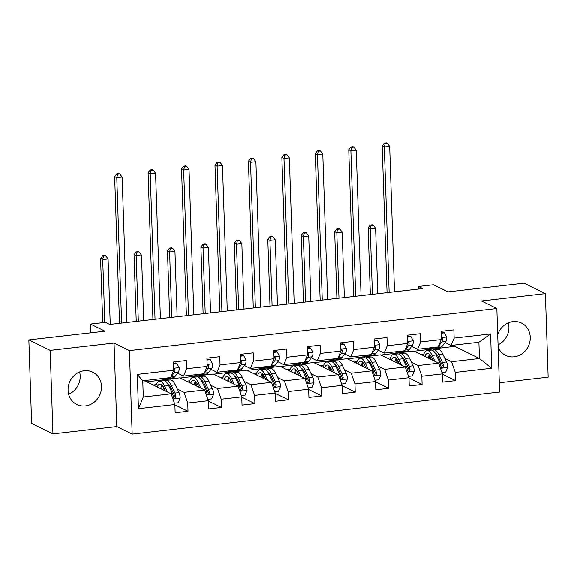 <?xml version="1.0" encoding="UTF-8"?>
<svg xmlns="http://www.w3.org/2000/svg" width="577" height="577" viewBox="0 0 577 577"><rect width="100%" height="100%" fill="white"/><g stroke="black" fill="none" stroke-linecap="round" stroke-linejoin="round"><path stroke-width="0.87" d="M498.139 347.289A18.002 16.408 116.2 0 0 505.596 355.353A18.002 16.408 116.2 0 0 514.121 356.795A18.002 16.408 116.2 0 0 529.83 341.952A18.002 16.408 116.2 0 0 521.478 323.033A18.002 16.408 116.2 0 0 512.953 321.591A18.002 16.408 116.2 0 0 497.713 334.674M84.199 370.701A18.002 16.408 116.2 0 0 68.497 385.544A18.002 16.408 116.2 0 0 76.842 404.463A18.002 16.408 116.2 0 0 85.367 405.905A18.002 16.408 116.2 0 0 101.076 391.062A18.002 16.408 116.2 0 0 92.724 372.143A18.002 16.408 116.2 0 0 84.199 370.701M499.314 382.731L548.15 377.134L545.38 293.635L524.06 283.156L447.954 291.875L433.457 284.75L418.448 286.473L418.534 289.041M132.176 434.084L499.617 391.999L496.847 308.5L129.407 350.585L132.176 434.084L116.828 426.54L114.058 343.041L50.17 350.362L52.94 433.861L116.828 426.54M52.94 433.861L31.62 423.381L28.85 339.882L104.956 331.162L90.452 324.036L90.748 332.792M50.17 350.362L28.85 339.882M414.351 351.184L454.705 346.33L479.444 358.49L478.903 342.24L451.034 345.428L454.149 338.079L453.875 329.842L441.008 331.321L441.282 339.557L420.705 341.909L420.431 333.672L407.571 335.15L407.838 343.387L387.261 345.746L386.987 337.502L374.127 338.98L374.401 347.217L353.816 349.575L353.542 341.339L340.682 342.81L340.957 351.047L320.372 353.405L320.105 345.169L307.238 346.64L307.512 354.877L286.935 357.235L286.661 348.998L273.794 350.47L274.068 358.706L253.491 361.065L253.216 352.828L240.357 354.3L240.631 362.536L220.046 364.895L219.772 356.658L206.912 358.129L207.186 366.366L186.602 368.725L186.335 360.488L173.468 361.959L173.742 370.196L137.297 374.372L138.437 408.675L143.298 396.99L171.167 393.795L146.435 381.642L142.807 382.061M454.149 338.079L490.587 333.91L491.727 368.205L455.282 372.381L455.556 380.618L442.429 374.17M138.437 408.675L174.881 404.499L175.156 412.735L188.015 411.264L187.741 403.027L208.326 400.669L208.6 408.905L221.46 407.434L221.186 399.197L241.763 396.839L242.037 405.076L254.904 403.604L254.63 395.368L275.207 393.009L275.481 401.246L288.341 399.774L288.074 391.538L308.652 389.179L308.926 397.416L321.786 395.945L321.512 387.708L342.096 385.349L342.37 393.586L355.23 392.115L354.956 383.878L375.533 381.52L375.807 389.756L388.674 388.285L388.4 380.041L408.978 377.69L409.252 385.926L422.112 384.448L421.845 376.211L442.422 373.86L442.696 382.097L455.556 380.618M90.452 324.036L105.461 322.319L109.724 324.418L422.71 288.565L418.448 286.473M441.282 339.557L438.174 346.907L417.589 349.265L411.639 346.337M380.907 355.014L413.976 350.996L438.708 363.157L418.13 365.508L411.415 362.212M393.399 353.355L395.094 354.191M402.551 357.855L403.424 358.288M417.589 349.265L420.705 341.909M442.422 373.86L438.708 363.157M421.845 376.211L418.13 365.508M407.838 343.387L404.729 350.737L384.152 353.095L378.195 350.167M347.462 358.844L380.531 354.826L405.27 366.986L384.686 369.338L377.978 366.042M359.954 357.185L361.649 358.021M369.107 361.685L369.987 362.118M384.152 353.095L387.261 345.746M408.978 377.69L405.27 366.986M388.4 380.041L384.686 369.338M374.401 347.217L371.285 354.566L350.708 356.925L344.757 353.997M314.025 362.673L347.094 358.663L371.826 370.816L351.242 373.175L344.534 369.871M326.51 361.014L328.205 361.851M335.663 365.515L336.542 365.948M350.708 356.925L353.816 349.575M375.533 381.52L371.826 370.816M354.956 383.878L351.242 373.175M340.957 351.047L337.841 358.396L317.263 360.755L311.313 357.827M280.581 366.503L313.65 362.493L338.382 374.646L317.804 377.005L311.09 373.701M293.066 364.852L294.768 365.681M302.225 369.345L303.098 369.778M317.263 360.755L320.372 353.405M342.096 385.349L338.382 374.646M321.512 387.708L317.804 377.005M307.512 354.877L304.404 362.226L283.819 364.585L277.869 361.664M247.136 370.333L280.206 366.323L304.937 378.476L284.36 380.834L277.645 377.538M259.628 368.681L261.323 369.511M268.781 373.175L269.654 373.607M283.819 364.585L286.935 357.235M308.652 389.179L304.937 378.476M288.074 391.538L284.36 380.834M274.068 358.706L270.959 366.056L250.375 368.414L244.424 365.493M213.692 374.163L246.761 370.153L271.5 382.306L250.916 384.664L244.208 381.368M226.184 372.511L227.879 373.341M235.337 377.005L236.217 377.437M250.375 368.414L253.491 361.065M275.207 393.009L271.5 382.306M254.63 395.368L250.916 384.664M240.631 362.536L237.515 369.886L216.938 372.244L210.987 369.323M180.255 378L213.324 373.983L238.056 386.136L217.471 388.494L210.764 385.198M192.74 376.341L194.435 377.17M201.892 380.834L202.772 381.267M216.938 372.244L220.046 364.895M241.763 396.839L238.056 386.136M221.186 399.197L217.471 388.494M207.186 366.366L204.07 373.716L183.493 376.074L177.543 373.153M146.81 381.83L179.88 377.812L204.611 389.965L184.034 392.324L177.319 389.028M159.295 380.171L160.997 381.008M168.455 384.671L169.328 385.097M183.493 376.074L186.602 368.725M208.326 400.669L204.611 389.965M187.741 403.027L184.034 392.324M173.742 370.196L170.633 377.553L142.764 380.741L137.297 374.372M174.881 404.499L171.167 393.795M114.058 343.041L129.407 350.585M545.38 293.635L481.499 300.956L496.847 308.5M142.764 380.741L143.298 396.99M451.034 345.428L445.083 342.507M454.705 346.33L454.662 345.017M426.836 349.525L428.538 350.362M435.996 354.026L436.868 354.451M444.86 358.382L451.575 361.678L479.444 358.49L491.727 368.205M478.903 342.24L490.587 333.91M455.282 372.381L451.575 361.678M160.63 381.044L159.302 380.394M188.015 411.264L174.889 404.816M153.208 384.967L156.338 384.614M194.074 377.214L192.747 376.565M186.652 381.137L189.783 380.784M221.46 407.434L208.333 400.986M227.511 373.384L226.191 372.735M220.089 377.308L223.22 376.954M254.904 403.604L241.777 397.156M260.955 369.554L259.636 368.905M253.534 373.478L256.664 373.117M288.341 399.774L275.222 393.326M294.4 365.724L293.073 365.075M286.978 369.648L290.108 369.287M321.786 395.945L308.659 389.489M327.844 361.894L326.517 361.245M320.423 365.818L323.553 365.457M355.23 392.115L342.103 385.66M361.281 358.065L359.961 357.415M353.86 361.988L356.99 361.628M388.674 388.285L375.548 381.83M394.726 354.235L393.406 353.578M387.304 358.158L390.434 357.798M422.112 384.448L408.992 378M428.17 350.405L426.843 349.749M420.748 354.328L423.879 353.968M79.604 371.913A18.002 16.408 -63.8 0 1 68.649 394.214M508.351 322.803A18.002 16.408 -63.8 0 1 498.052 344.808M163.717 378.339A17.656 6.275 83.5 0 1 162.274 379.031A17.656 6.275 83.5 0 1 160.716 378.685M173.533 363.842L176.894 363.46L179.187 367.729A6.116 2.171 83.5 0 1 178.329 372.115L175.047 376.449A17.656 6.275 83.5 0 1 172.999 377.805L168.924 378.267A17.656 6.275 -96.5 0 0 170.366 377.582M176.894 363.46L175.783 362.919L173.511 363.178M167.792 377.877A17.656 6.275 83.5 0 1 166.349 378.562L162.274 379.031M167.597 378.036A17.656 6.275 -96.5 0 0 168.924 378.267M170.814 377.113A17.656 6.275 -96.5 0 0 170.972 376.918L174.254 372.583A6.116 2.171 -96.5 0 0 175.062 369.835L174.521 368.804L173.691 368.703M175.062 369.835L173.836 369.23A3.116 1.111 83.5 0 1 173.72 369.561M126.962 322.442L122.136 177.045L116.778 177.658L114.65 176.612L119.475 322.053A17.31 6.152 -96.5 0 0 119.533 323.293M121.603 323.055L116.778 177.658L117.65 174.225L119.792 173.98L118.941 173.562L116.799 173.807L117.65 174.225M116.799 173.807L114.65 176.612M122.136 177.045L119.792 173.98M174.413 403.157L178.199 402.724L180.19 397.971A6.116 2.171 -96.5 0 0 179.007 392.576L175.321 384.816A17.656 6.275 -96.5 0 0 170.215 379.947L166.14 380.416A17.656 6.275 -96.5 0 0 164.899 380.943M168.65 384.34A14.656 5.207 -96.5 0 0 168.333 384.888M167.409 391.949L164.604 386.042A17.656 6.275 -96.5 0 0 159.49 381.173A17.656 6.275 -96.5 0 0 155.812 386.251M165.383 390.954L164.077 388.198A14.656 5.207 -96.5 0 0 159.836 384.159A14.656 5.207 -96.5 0 0 157.24 386.951M159.49 381.173L163.565 380.712A17.656 6.275 83.5 0 1 168.679 385.58L172.364 393.341A6.116 2.171 83.5 0 1 173.381 396.983L174.11 398.108L174.946 398.217L175.956 396.687A6.116 2.171 -96.5 0 0 174.932 393.045L171.246 385.285A17.656 6.275 -96.5 0 0 166.14 380.416M162.44 385.566A17.656 6.275 -96.5 0 0 161.805 389.194M162.995 389.778A14.656 5.207 83.5 0 1 163.551 387.174M167.575 383.582A14.656 5.207 83.5 0 1 170.72 387.441L174.405 395.202A3.116 1.111 83.5 0 1 174.73 396.089L175.956 396.687M162.007 385.097A14.656 5.207 -96.5 0 0 160.68 388.646M110.243 324.353L108.079 258.929L102.713 259.542L100.586 258.496L102.713 322.637M104.805 322.399L102.713 259.542L103.586 256.109L105.728 255.863L104.877 255.445L102.735 255.69L103.586 256.109M102.735 255.69L100.586 258.496M108.079 258.929L105.728 255.863M197.161 374.509A17.656 6.275 83.5 0 1 195.718 375.201A17.656 6.275 83.5 0 1 194.16 374.855M206.977 360.012L210.338 359.63L212.632 363.899A6.116 2.171 83.5 0 1 211.773 368.285L208.485 372.619A17.656 6.275 83.5 0 1 206.436 373.968L202.368 374.437A17.656 6.275 -96.5 0 0 203.811 373.752M210.338 359.63L209.227 359.082L206.955 359.348M201.236 374.047A17.656 6.275 83.5 0 1 199.793 374.733L195.718 375.201M201.034 374.206A17.656 6.275 -96.5 0 0 202.368 374.437M204.258 373.283A17.656 6.275 -96.5 0 0 204.417 373.088L207.698 368.753A6.116 2.171 -96.5 0 0 208.506 366.006L208.275 365.227L207.136 364.873M208.506 366.006L207.28 365.4A3.116 1.111 83.5 0 1 207.165 365.724M160.406 318.612L155.581 173.215L150.222 173.828L148.087 172.783L152.912 318.223A17.31 6.152 -96.5 0 0 152.97 319.463M155.047 319.225L150.222 173.828L151.095 170.395L153.237 170.15L152.386 169.732L150.244 169.977L151.095 170.395M150.244 169.977L148.087 172.783M155.581 173.215L153.237 170.15M230.605 370.679A17.656 6.275 83.5 0 1 229.163 371.372A17.656 6.275 83.5 0 1 227.605 371.025M240.414 356.182L243.775 355.8L246.069 360.07A6.116 2.171 83.5 0 1 245.211 364.455L241.929 368.79A17.656 6.275 83.5 0 1 239.881 370.138L235.805 370.607A17.656 6.275 -96.5 0 0 237.248 369.922M243.775 355.8L242.672 355.252L240.393 355.511M234.68 370.21A17.656 6.275 83.5 0 1 233.238 370.903L229.163 371.372M234.478 370.376A17.656 6.275 -96.5 0 0 235.805 370.607M237.702 369.453A17.656 6.275 -96.5 0 0 237.854 369.258L241.143 364.916A6.116 2.171 -96.5 0 0 241.951 362.176L241.72 361.397L240.58 361.043M241.951 362.176L240.724 361.57A3.116 1.111 83.5 0 1 240.609 361.894M193.85 314.782L189.025 169.386L183.666 169.999L181.531 168.946L186.357 314.393A17.31 6.152 -96.5 0 0 186.414 315.633M188.491 315.395L183.666 169.999L184.539 166.565L186.681 166.32L185.83 165.902L183.681 166.147L184.539 166.565M183.681 166.147L181.531 168.946M189.025 169.386L186.681 166.32M207.857 399.327L211.636 398.895L213.634 394.134A6.116 2.171 -96.5 0 0 212.451 388.747L208.766 380.986A17.656 6.275 -96.5 0 0 203.652 376.117L199.584 376.586A17.656 6.275 -96.5 0 0 198.337 377.113M202.094 380.51A14.656 5.207 -96.5 0 0 201.777 381.058M200.846 388.119L198.048 382.212A17.656 6.275 -96.5 0 0 192.934 377.344A17.656 6.275 -96.5 0 0 189.256 382.421M198.827 387.124L197.522 384.369A14.656 5.207 -96.5 0 0 193.281 380.33A14.656 5.207 -96.5 0 0 190.677 383.121M192.934 377.344L197.009 376.882A17.656 6.275 83.5 0 1 202.116 381.75L205.801 389.511A6.116 2.171 83.5 0 1 206.826 393.153L207.554 394.279L208.391 394.387L209.401 392.858A6.116 2.171 -96.5 0 0 208.376 389.215L204.691 381.455A17.656 6.275 -96.5 0 0 199.584 376.586M195.884 381.729A17.656 6.275 -96.5 0 0 195.25 385.364M196.44 385.948A14.656 5.207 83.5 0 1 196.988 383.344M201.02 379.753A14.656 5.207 83.5 0 1 204.164 383.604L207.85 391.372A3.116 1.111 83.5 0 1 208.167 392.259L209.401 392.858M195.452 381.267A14.656 5.207 -96.5 0 0 194.117 384.809M143.687 320.523L141.516 255.099L136.158 255.712L134.03 254.666L136.237 321.382M138.329 321.137L136.158 255.712L137.03 252.279L139.172 252.034L138.321 251.615L136.179 251.86L137.03 252.279M136.179 251.86L134.03 254.666M141.516 255.099L139.172 252.034M241.301 395.497L245.081 395.065L247.071 390.304A6.116 2.171 -96.5 0 0 245.896 384.917L242.21 377.156A17.656 6.275 -96.5 0 0 237.097 372.288L233.021 372.756A17.656 6.275 -96.5 0 0 231.781 373.276M235.539 376.68A14.656 5.207 -96.5 0 0 235.221 377.228M234.291 384.289L231.485 378.382A17.656 6.275 -96.5 0 0 226.379 373.514A17.656 6.275 -96.5 0 0 222.7 378.591M232.271 383.294L230.959 380.539A14.656 5.207 -96.5 0 0 226.718 376.5A14.656 5.207 -96.5 0 0 224.121 379.291M226.379 373.514L230.454 373.052A17.656 6.275 83.5 0 1 235.56 377.921L239.246 385.681A6.116 2.171 83.5 0 1 240.27 389.324L240.652 390.175L241.835 390.557L242.838 389.028A6.116 2.171 -96.5 0 0 241.821 385.386L238.135 377.625A17.656 6.275 -96.5 0 0 233.021 372.756M229.329 377.899A17.656 6.275 -96.5 0 0 228.687 381.534M229.884 382.118A14.656 5.207 83.5 0 1 230.432 379.515M234.464 375.923A14.656 5.207 83.5 0 1 237.609 379.774L241.294 387.542A3.116 1.111 83.5 0 1 241.612 388.429L242.838 389.028M228.889 377.437A14.656 5.207 -96.5 0 0 227.562 380.979M177.132 316.694L174.961 251.269L169.602 251.882L167.467 250.836L169.681 317.545M171.773 317.307L169.602 251.882L170.475 248.449L172.617 248.204L171.766 247.785L169.616 248.031L170.475 248.449M169.616 248.031L167.467 250.836M174.961 251.269L172.617 248.204M264.05 366.849A17.656 6.275 83.5 0 1 262.607 367.535A17.656 6.275 83.5 0 1 261.042 367.196M273.859 352.352L277.22 351.97L279.513 356.233A6.116 2.171 83.5 0 1 278.655 360.625L275.373 364.96A17.656 6.275 83.5 0 1 273.325 366.308L269.25 366.777A17.656 6.275 -96.5 0 0 270.692 366.085M277.22 351.97L276.109 351.422L273.837 351.681M268.117 366.381A17.656 6.275 83.5 0 1 266.675 367.073L262.607 367.535M267.923 366.546A17.656 6.275 -96.5 0 0 269.25 366.777M271.14 365.623A17.656 6.275 -96.5 0 0 271.298 365.429L274.58 361.087A6.116 2.171 -96.5 0 0 275.395 358.346L275.157 357.567L274.017 357.206M275.395 358.346L274.162 357.74A3.116 1.111 83.5 0 1 274.046 358.065M227.288 310.953L222.47 165.549L217.111 166.169L214.976 165.116L219.801 310.563A17.31 6.152 -96.5 0 0 219.859 311.804M221.929 311.566L217.111 166.169L217.976 162.736L220.125 162.49L219.267 162.072L217.125 162.317L217.976 162.736M217.125 162.317L214.976 165.116M222.47 165.549L220.125 162.49M297.487 363.02A17.656 6.275 83.5 0 1 296.044 363.705A17.656 6.275 83.5 0 1 294.486 363.366M307.303 348.522L310.664 348.14L312.958 352.403A6.116 2.171 83.5 0 1 312.099 356.795L308.818 361.13A17.656 6.275 83.5 0 1 306.769 362.479L302.694 362.947A17.656 6.275 -96.5 0 0 304.137 362.255M310.664 348.14L309.553 347.592L307.281 347.852M301.562 362.551A17.656 6.275 83.5 0 1 300.119 363.243L296.044 363.705M301.367 362.717A17.656 6.275 -96.5 0 0 302.694 362.947M304.584 361.793A17.656 6.275 -96.5 0 0 304.743 361.591L308.024 357.257A6.116 2.171 -96.5 0 0 308.832 354.516L308.601 353.737L307.462 353.376M308.832 354.516L307.606 353.91A3.116 1.111 83.5 0 1 307.491 354.235M260.732 307.123L255.907 161.719L250.548 162.332L248.42 161.286L253.245 306.733A17.31 6.152 -96.5 0 0 253.303 307.974M255.373 307.736L250.548 162.332L251.421 158.906L253.563 158.661L252.712 158.235L250.569 158.48L251.421 158.906M250.569 158.48L248.42 161.286M255.907 161.719L253.563 158.661M330.931 359.19A17.656 6.275 83.5 0 1 329.489 359.875A17.656 6.275 83.5 0 1 327.931 359.529M340.747 344.693L344.108 344.31L346.402 348.573A6.116 2.171 83.5 0 1 345.544 352.958L342.255 357.3A17.656 6.275 83.5 0 1 340.206 358.649L336.139 359.118A17.656 6.275 -96.5 0 0 337.581 358.425M344.108 344.31L342.998 343.762L340.726 344.022M335.006 358.721A17.656 6.275 83.5 0 1 333.564 359.413L329.489 359.875M334.804 358.887A17.656 6.275 -96.5 0 0 336.139 359.118M338.028 357.964A17.656 6.275 -96.5 0 0 338.187 357.762L341.469 353.427A6.116 2.171 -96.5 0 0 342.276 350.679L342.046 349.907L340.906 349.547M342.276 350.679L341.05 350.08A3.116 1.111 83.5 0 1 340.935 350.405M294.176 303.286L289.351 157.889L283.992 158.502L281.857 157.456L286.682 302.903A17.31 6.152 -96.5 0 0 286.74 304.137M288.817 303.906L283.992 158.502L284.865 155.069L287.007 154.824L286.156 154.405L284.014 154.65L284.865 155.069M284.014 154.65L281.857 157.456M289.351 157.889L287.007 154.824M274.746 391.668L278.525 391.235L280.516 386.475A6.116 2.171 -96.5 0 0 279.333 381.087L275.647 373.326A17.656 6.275 -96.5 0 0 270.541 368.458L266.466 368.927A17.656 6.275 -96.5 0 0 265.225 369.446M268.983 372.85A14.656 5.207 -96.5 0 0 268.658 373.398M267.735 380.459L264.93 374.552A17.656 6.275 -96.5 0 0 259.823 369.684A17.656 6.275 -96.5 0 0 256.145 374.762M265.716 379.464L264.403 376.709A14.656 5.207 -96.5 0 0 260.162 372.663A14.656 5.207 -96.5 0 0 257.566 375.461M259.823 369.684L263.891 369.215A17.656 6.275 83.5 0 1 269.005 374.084L272.69 381.851A6.116 2.171 83.5 0 1 273.707 385.494L274.097 386.345L275.272 386.727L276.282 385.198A6.116 2.171 -96.5 0 0 275.265 381.556L271.579 373.795A17.656 6.275 -96.5 0 0 266.466 368.927M262.766 374.069A17.656 6.275 -96.5 0 0 262.131 377.704M263.321 378.288A14.656 5.207 83.5 0 1 263.877 375.685M267.908 372.093A14.656 5.207 83.5 0 1 271.053 375.944L274.739 383.705A3.116 1.111 83.5 0 1 275.056 384.592L276.282 385.198M262.333 373.607A14.656 5.207 -96.5 0 0 261.006 377.149M210.576 312.864L208.405 247.439L203.046 248.052L200.911 247.006L203.126 313.715M205.217 313.477L203.046 248.052L203.912 244.619L206.061 244.374L205.203 243.956L203.061 244.201L203.912 244.619M203.061 244.201L200.911 247.006M208.405 247.439L206.061 244.374M308.183 387.838L311.969 387.405L313.96 382.645A6.116 2.171 -96.5 0 0 312.777 377.257L309.092 369.496A17.656 6.275 -96.5 0 0 303.985 364.628L299.91 365.09A17.656 6.275 -96.5 0 0 298.67 365.616M302.42 369.013A14.656 5.207 -96.5 0 0 302.103 369.568M301.18 376.63L298.374 370.722A17.656 6.275 -96.5 0 0 293.26 365.854A17.656 6.275 -96.5 0 0 289.582 370.932M299.153 375.634L297.847 372.879A14.656 5.207 -96.5 0 0 293.606 368.833A14.656 5.207 -96.5 0 0 291.01 371.631M293.26 365.854L297.335 365.385A17.656 6.275 83.5 0 1 302.449 370.254L306.135 378.014A6.116 2.171 83.5 0 1 307.152 381.664L307.541 382.515L308.717 382.897L309.726 381.368A6.116 2.171 -96.5 0 0 308.702 377.726L305.017 369.958A17.656 6.275 -96.5 0 0 299.91 365.09M296.21 370.239A17.656 6.275 -96.5 0 0 295.575 373.874M296.766 374.459A14.656 5.207 83.5 0 1 297.321 371.855M301.353 368.263A14.656 5.207 83.5 0 1 304.49 372.115L308.176 379.875A3.116 1.111 83.5 0 1 308.5 380.762L309.726 381.368M295.777 369.778A14.656 5.207 -96.5 0 0 294.45 373.319M244.013 309.034L241.85 243.609L236.483 244.222L234.356 243.177L236.57 309.885M238.654 309.647L236.483 244.222L237.356 240.789L239.498 240.544L238.647 240.126L236.505 240.371L237.356 240.789M236.505 240.371L234.356 243.177M241.85 243.609L239.498 240.544M341.627 384.008L345.407 383.575L347.404 378.815A6.116 2.171 -96.5 0 0 346.222 373.427L342.536 365.667A17.656 6.275 -96.5 0 0 337.422 360.798L333.355 361.26A17.656 6.275 -96.5 0 0 332.107 361.786M335.864 365.183A14.656 5.207 -96.5 0 0 335.547 365.731M334.617 372.792L331.818 366.893A17.656 6.275 -96.5 0 0 326.705 362.024A17.656 6.275 -96.5 0 0 323.026 367.102M332.597 371.804L331.292 369.049A14.656 5.207 -96.5 0 0 327.051 365.003A14.656 5.207 -96.5 0 0 324.447 367.801M326.705 362.024L330.78 361.555A17.656 6.275 83.5 0 1 335.886 366.424L339.572 374.184A6.116 2.171 83.5 0 1 340.596 377.834L340.978 378.685L342.161 379.067L343.171 377.538A6.116 2.171 -96.5 0 0 342.147 373.896L338.461 366.128A17.656 6.275 -96.5 0 0 333.355 361.26M329.655 366.409A17.656 6.275 -96.5 0 0 329.02 370.045M330.21 370.629A14.656 5.207 83.5 0 1 330.758 368.025M334.79 364.433A14.656 5.207 83.5 0 1 337.934 368.285L341.62 376.045A3.116 1.111 83.5 0 1 341.945 376.932L343.171 377.538M329.222 365.948A14.656 5.207 -96.5 0 0 327.895 369.489M277.458 305.204L275.287 239.78L269.928 240.393L267.8 239.34L270.007 306.055M272.099 305.817L269.928 240.393L270.801 236.959L272.943 236.714L272.092 236.296L269.949 236.541L270.801 236.959M269.949 236.541L267.8 239.34M275.287 239.78L272.943 236.714M364.375 355.36A17.656 6.275 83.5 0 1 362.933 356.045A17.656 6.275 83.5 0 1 361.375 355.699M374.184 340.863L377.546 340.473L379.839 344.743A6.116 2.171 83.5 0 1 378.981 349.128L375.699 353.47A17.656 6.275 83.5 0 1 373.651 354.819L369.576 355.288A17.656 6.275 -96.5 0 0 371.018 354.595M377.546 340.473L376.442 339.932L374.163 340.192M368.451 354.891A17.656 6.275 83.5 0 1 367.008 355.576L362.933 356.045M368.249 355.057A17.656 6.275 -96.5 0 0 369.576 355.288M371.473 354.134A17.656 6.275 -96.5 0 0 371.624 353.932L374.913 349.597A6.116 2.171 -96.5 0 0 375.721 346.849L375.49 346.077L374.35 345.717M375.721 346.849L374.495 346.25A3.116 1.111 83.5 0 1 374.379 346.575M327.621 299.456L322.795 154.059L317.437 154.672L315.302 153.626L320.127 299.074A17.31 6.152 -96.5 0 0 320.185 300.307M322.262 300.069L317.437 154.672L318.309 151.239L320.451 150.994L319.6 150.575L317.451 150.821L318.309 151.239M317.451 150.821L315.302 153.626M322.795 154.059L320.451 150.994M375.072 380.178L378.851 379.745L380.849 374.985A6.116 2.171 -96.5 0 0 379.666 369.597L375.98 361.837A17.656 6.275 -96.5 0 0 370.867 356.968L366.792 357.43A17.656 6.275 -96.5 0 0 365.551 357.956M369.309 361.353A14.656 5.207 -96.5 0 0 368.991 361.902M368.061 368.963L365.255 363.063A17.656 6.275 -96.5 0 0 360.149 358.194A17.656 6.275 -96.5 0 0 356.471 363.272M366.042 367.975L364.729 365.212A14.656 5.207 -96.5 0 0 360.488 361.173A14.656 5.207 -96.5 0 0 357.891 363.972M360.149 358.194L364.224 357.726A17.656 6.275 83.5 0 1 369.33 362.594L373.016 370.355A6.116 2.171 83.5 0 1 374.04 374.004L374.769 375.122L375.605 375.23L376.608 373.708A6.116 2.171 -96.5 0 0 375.591 370.059L371.905 362.298A17.656 6.275 -96.5 0 0 366.792 357.43M363.099 362.58A17.656 6.275 -96.5 0 0 362.457 366.215M363.654 366.799A14.656 5.207 83.5 0 1 364.202 364.195M368.234 360.603A14.656 5.207 83.5 0 1 371.379 364.455L375.064 372.215A3.116 1.111 83.5 0 1 375.382 373.103L376.608 373.708M362.659 362.118A14.656 5.207 -96.5 0 0 361.332 365.659M310.902 301.374L308.731 235.95L303.372 236.563L301.237 235.51L303.452 302.225M305.543 301.987L303.372 236.563L304.245 233.13L306.387 232.884L305.536 232.466L303.387 232.711L304.245 233.13M303.387 232.711L301.237 235.51M308.731 235.95L306.387 232.884M397.82 351.53A17.656 6.275 83.5 0 1 396.377 352.215A17.656 6.275 83.5 0 1 394.812 351.869M407.629 337.033L410.99 336.643L413.283 340.913A6.116 2.171 83.5 0 1 412.425 345.298L409.143 349.633A17.656 6.275 83.5 0 1 407.095 350.989L403.02 351.451A17.656 6.275 -96.5 0 0 404.463 350.766M410.99 336.643L409.886 336.102L407.607 336.362M401.888 351.061A17.656 6.275 83.5 0 1 400.445 351.746L396.377 352.215M401.693 351.227A17.656 6.275 -96.5 0 0 403.02 351.451M404.91 350.297A17.656 6.275 -96.5 0 0 405.068 350.102L408.357 345.767A6.116 2.171 -96.5 0 0 409.165 343.019L408.617 341.988L407.795 341.887M409.165 343.019L407.939 342.421A3.116 1.111 83.5 0 1 407.816 342.745M361.058 295.626L356.24 150.229L350.881 150.842L348.746 149.796L353.571 295.244A17.31 6.152 -96.5 0 0 353.629 296.477M355.699 296.239L350.881 150.842L351.746 147.409L353.896 147.164L353.037 146.746L350.895 146.991L351.746 147.409M350.895 146.991L348.746 149.796M356.24 150.229L353.896 147.164M408.516 376.348L412.295 375.916L414.286 371.155A6.116 2.171 -96.5 0 0 413.103 365.768L409.418 358A17.656 6.275 -96.5 0 0 404.311 353.131L400.236 353.6A17.656 6.275 -96.5 0 0 398.995 354.127M402.753 357.524A14.656 5.207 -96.5 0 0 402.429 358.072M401.505 365.133L398.7 359.233A17.656 6.275 -96.5 0 0 393.593 354.365A17.656 6.275 -96.5 0 0 389.915 359.435M399.486 364.145L398.173 361.382A14.656 5.207 -96.5 0 0 393.932 357.343A14.656 5.207 -96.5 0 0 391.336 360.135M393.593 354.365L397.661 353.896A17.656 6.275 83.5 0 1 402.775 358.764L406.46 366.525A6.116 2.171 83.5 0 1 407.485 370.167L408.213 371.292L409.05 371.4L410.052 369.879A6.116 2.171 -96.5 0 0 409.035 366.229L405.35 358.468A17.656 6.275 -96.5 0 0 400.236 353.6M396.536 358.75A17.656 6.275 -96.5 0 0 395.901 362.385M397.091 362.969A14.656 5.207 83.5 0 1 397.647 360.365M401.679 356.774A14.656 5.207 83.5 0 1 404.823 360.625L408.509 368.386A3.116 1.111 83.5 0 1 408.826 369.273L410.052 369.879M396.103 358.288A14.656 5.207 -96.5 0 0 394.776 361.829M344.346 297.544L342.175 232.113L336.817 232.733L334.682 231.68L336.896 298.396M338.987 298.158L336.817 232.733L337.682 229.3L339.831 229.055L338.973 228.636L336.831 228.881L337.682 229.3M336.831 228.881L334.682 231.68M342.175 232.113L339.831 229.055M431.257 347.693A17.656 6.275 83.5 0 1 429.822 348.385A17.656 6.275 83.5 0 1 428.257 348.039M441.073 333.203L444.434 332.814L446.728 337.083A6.116 2.171 83.5 0 1 445.87 341.469L442.588 345.803A17.656 6.275 83.5 0 1 440.539 347.159L436.464 347.621A17.656 6.275 -96.5 0 0 437.907 346.936M444.434 332.814L443.324 332.273L441.052 332.532M435.332 347.231A17.656 6.275 83.5 0 1 433.89 347.917L429.822 348.385M435.137 347.39A17.656 6.275 -96.5 0 0 436.464 347.621M438.354 346.467A17.656 6.275 -96.5 0 0 438.513 346.272L441.794 341.937A6.116 2.171 -96.5 0 0 442.602 339.189L442.061 338.158L441.232 338.057M442.602 339.189L441.376 338.591A3.116 1.111 83.5 0 1 441.261 338.915M394.502 291.796L389.677 146.399L384.318 147.012L382.19 145.967L387.016 291.414A17.31 6.152 -96.5 0 0 387.073 292.647M389.143 292.409L384.318 147.012L385.191 143.579L387.333 143.334L386.482 142.916L384.34 143.161L385.191 143.579M384.34 143.161L382.19 145.967M389.677 146.399L387.333 143.334M441.953 372.518L445.74 372.086L447.73 367.325A6.116 2.171 -96.5 0 0 446.548 361.938L442.862 354.17A17.656 6.275 -96.5 0 0 437.755 349.301L433.68 349.77A17.656 6.275 -96.5 0 0 432.44 350.297M436.19 353.694A14.656 5.207 -96.5 0 0 435.873 354.242M434.95 361.303L432.144 355.403A17.656 6.275 -96.5 0 0 427.038 350.535A17.656 6.275 -96.5 0 0 423.352 355.605M432.923 360.308L431.618 357.552A14.656 5.207 -96.5 0 0 427.377 353.513A14.656 5.207 -96.5 0 0 424.78 356.305M427.038 350.535L431.106 350.066A17.656 6.275 83.5 0 1 436.219 354.934L439.905 362.695A6.116 2.171 83.5 0 1 440.922 366.337L441.65 367.462L442.487 367.571L443.497 366.049A6.116 2.171 -96.5 0 0 442.472 362.399L438.787 354.639A17.656 6.275 -96.5 0 0 433.68 349.77M429.98 354.92A17.656 6.275 -96.5 0 0 429.346 358.548M430.536 359.139A14.656 5.207 83.5 0 1 431.091 356.528M435.123 352.944A14.656 5.207 83.5 0 1 438.26 356.795L441.946 364.556A3.116 1.111 83.5 0 1 442.271 365.443L443.497 366.049M429.548 354.458A14.656 5.207 -96.5 0 0 428.221 358M377.784 293.715L375.62 228.283L370.254 228.896L368.126 227.85L370.34 294.566M372.425 294.328L370.254 228.896L371.126 225.47L373.269 225.225L372.417 224.799L370.275 225.044L371.126 225.47M370.275 225.044L368.126 227.85M375.62 228.283L373.269 225.225M179.13 367.621L173.677 368.249M175.047 376.449L170.972 376.918M178.329 372.115L174.254 372.583M172.941 398.909L180.139 398.087M171.246 385.285L175.321 384.816M164.604 386.042L168.679 385.58M174.932 393.045L179.007 392.576M170.641 393.536L172.364 393.341M212.574 363.791L207.121 364.412M208.485 372.619L204.417 373.088M211.773 368.285L207.698 368.753M246.018 359.961L240.566 360.582M241.929 368.79L237.854 369.258M245.211 364.455L241.143 364.916M206.386 395.079L213.584 394.257M204.691 381.455L208.766 380.986M198.048 382.212L202.116 381.75M208.376 389.215L212.451 388.747M204.085 389.706L205.801 389.511M239.83 391.249L247.028 390.427M238.135 377.625L242.21 377.156M231.485 378.382L235.56 377.921M241.821 385.386L245.896 384.917M237.522 385.876L239.246 385.681M279.456 356.132L274.003 356.752M275.373 364.96L271.298 365.429M278.655 360.625L274.58 361.087M312.9 352.302L307.447 352.922M308.818 361.13L304.743 361.591M312.099 356.795L308.024 357.257M346.344 348.465L340.892 349.092M342.255 357.3L338.187 357.762M345.544 352.958L341.469 353.427M273.267 387.419L280.465 386.597M271.579 373.795L275.647 373.326M264.93 374.552L269.005 374.084M275.265 381.556L279.333 381.087M270.966 382.046L272.69 381.851M306.712 383.59L313.91 382.767M305.017 369.958L309.092 369.496M298.374 370.722L302.449 370.254M308.702 377.726L312.777 377.257M304.411 378.216L306.135 378.014M340.156 379.76L347.354 378.938M338.461 366.128L342.536 365.667M331.818 366.893L335.886 366.424M342.147 373.896L346.222 373.427M337.855 374.386L339.572 374.184M379.789 344.635L374.336 345.262M375.699 353.47L371.624 353.932M378.981 349.128L374.913 349.597M373.6 375.93L380.798 375.1M371.905 362.298L375.98 361.837M365.255 363.063L369.33 362.594M375.591 370.059L379.666 369.597M371.292 370.557L373.016 370.355M413.226 340.805L407.773 341.433M409.143 349.633L405.068 350.102M412.425 345.298L408.357 345.767M407.037 372.1L414.236 371.271M405.35 358.468L409.418 358M398.7 359.233L402.775 358.764M409.035 366.229L413.103 365.768M404.737 366.727L406.46 366.525M446.67 336.975L441.217 337.603M442.588 345.803L438.513 346.272M445.87 341.469L441.794 341.937M440.482 368.263L447.68 367.441M438.787 354.639L442.862 354.17M432.144 355.403L436.219 354.934M442.472 362.399L446.548 361.938M438.181 362.89L439.905 362.695"/></g></svg>
